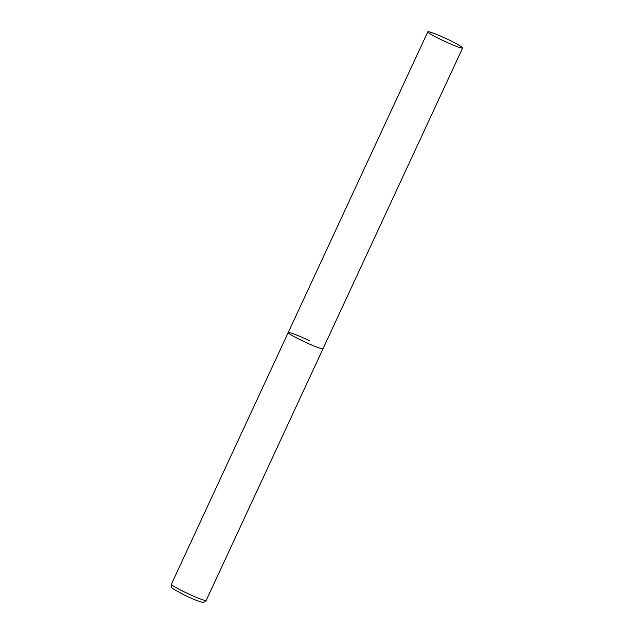 <?xml version="1.0" encoding="UTF-8"?>
<svg xmlns="http://www.w3.org/2000/svg" width="634" height="634" viewBox="0 0 634 634"><rect width="100%" height="100%" fill="white"/><g stroke="black" fill="none" stroke-linecap="round" stroke-linejoin="round"><path stroke-width="0.95" d="M462.63 47.97A19.194 1.537 24.9 0 0 447.739 39.379A19.194 1.537 24.9 0 0 428.354 31.7A19.194 1.537 24.9 0 0 427.815 31.811A19.194 1.537 24.9 0 0 442.698 40.402A19.194 1.537 24.9 0 0 462.083 48.081A19.194 1.537 24.9 0 0 462.63 47.97L206.185 600.422A19.194 1.537 -155.1 0 1 184.415 591.966A19.194 1.537 -155.1 0 1 171.37 584.263L288.208 332.557A19.194 1.537 24.9 0 0 303.1 341.147A19.194 1.537 24.9 0 0 322.476 348.827A19.194 1.537 24.9 0 0 323.023 348.716A19.194 1.537 -155.1 0 1 301.253 340.268A19.194 1.537 -155.1 0 1 288.208 332.557A19.194 1.537 -155.1 0 1 309.986 341.013M206.185 600.422C203.974 602.395 202.626 602.989 202.135 602.213C199.195 601.658 193.077 599.185 183.773 594.787L172.622 588.51C172.218 587.559 170.998 588.724 171.37 584.263M288.208 332.557L427.815 31.811"/></g></svg>
